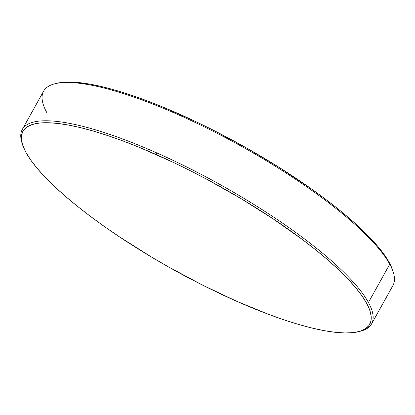 <?xml version="1.0" encoding="UTF-8"?>
<svg xmlns="http://www.w3.org/2000/svg" width="415" height="415" viewBox="0 0 415 415"><rect width="100%" height="100%" fill="white"/><g stroke="black" fill="none" stroke-linecap="round" stroke-linejoin="round"><path stroke-width="0.62" d="M358.565 331.673L360.386 331.212A199.88 48.016 -150.9 0 0 368.437 302.488A199.88 48.016 29.1 0 1 371.601 323.85L392.912 285.562A199.88 48.016 -150.9 0 0 389.752 264.199L389.208 262.467A198.463 47.678 -150.9 0 0 232.141 140.031A198.463 47.678 -150.9 0 0 56.653 83.327L54.827 83.789A199.88 48.016 29.1 0 1 231.565 140.898A199.88 48.016 29.1 0 1 389.752 264.199A199.88 48.016 -150.9 0 0 209.549 129.464A199.88 48.016 -150.9 0 0 43.617 91.15L22.306 129.439A199.88 48.016 29.1 0 1 156.465 152.772A199.88 48.016 29.1 0 1 368.437 302.488L389.752 264.199L368.437 302.488A199.88 48.016 -150.9 0 0 156.465 152.772L156.082 154.494A198.463 47.678 29.1 0 1 328.986 260.973A198.463 47.678 29.1 0 1 358.565 331.673A198.463 47.678 29.1 0 1 236.488 301.191L268.93 314.477L284.182 319.898L298.587 324.431L312.007 328.032L324.312 330.672L335.382 332.322L345.114 332.96L353.414 332.591L360.199 331.212L365.402 328.836L368.982 325.49L370.896 321.2L371.129 316.017L369.677 309.979L366.559 303.152L361.797 295.599L355.442 287.398L347.557 278.615L338.215 269.351L327.502 259.681L315.53 249.711L302.405 239.528L273.231 218.918L241.094 198.655L207.241 179.513L190.075 170.596L172.967 162.229L139.585 147.465L123.639 141.209L108.388 135.793L93.982 131.259L80.562 127.654L68.257 125.019L57.187 123.369L47.455 122.726L39.155 123.099L32.37 124.474L27.167 126.85L23.588 130.196L21.673 134.486L21.44 139.673L22.887 145.707L26.01 152.533L30.772 160.086L37.127 168.293L45.012 177.07L54.355 186.34L65.067 196.005L77.04 205.98L90.164 216.163L104.31 226.46L119.338 236.768L151.47 257.03L168.267 266.793L202.494 285.095L236.488 301.191A198.463 47.678 29.1 0 1 22.529 144.638A198.463 47.678 29.1 0 1 156.082 154.494L156.465 152.772A199.88 48.016 -150.9 0 0 21.959 142.843L22.529 144.638M46.776 112.512A199.88 48.016 29.1 0 1 54.827 83.789M22.26 143.751A199.88 48.016 29.1 0 1 22.306 129.439M371.601 323.85A199.88 48.016 29.1 0 1 359.457 331.429M389.752 264.199A199.88 48.016 29.1 0 1 393.259 272.157L392.689 270.362A198.463 47.678 -150.9 0 0 389.208 262.467L389.752 264.199M392.704 270.409L389.208 262.467L384.446 254.914L378.091 246.707L370.206 237.93L360.858 228.66L350.151 218.996L338.173 209.02L325.049 198.837L310.908 188.54L280.104 168.008L246.951 148.207L212.719 129.905L195.615 121.543L162.234 106.78L146.282 100.523L131.031 95.102L116.631 90.569L103.211 86.968L90.906 84.328L79.836 82.678L70.104 82.04L61.804 82.409L56.59 83.342"/></g></svg>

